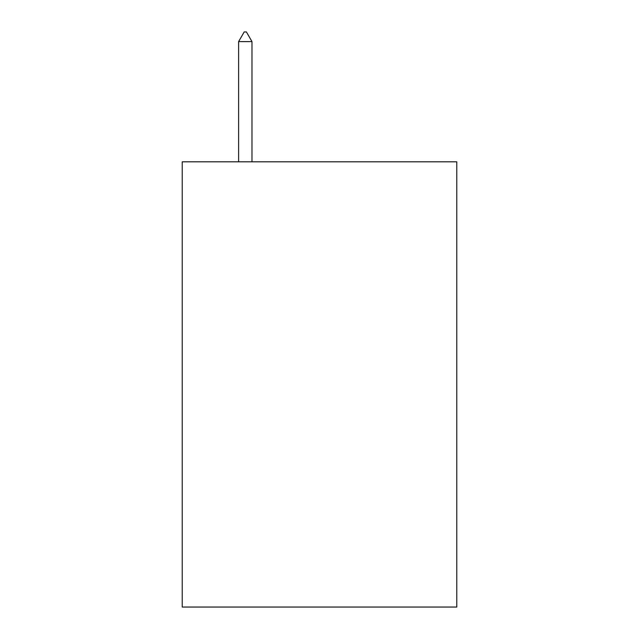 <?xml version="1.0" encoding="UTF-8"?>
<svg xmlns="http://www.w3.org/2000/svg" width="639" height="639" viewBox="0 0 639 639"><rect width="100%" height="100%" fill="white"/><g stroke="black" fill="none" stroke-linecap="round" stroke-linejoin="round"><path stroke-width="0.96" d="M456.781 161.811L456.781 607.05L182.219 607.05L182.219 161.811L456.781 161.811M251.974 41.599L246.406 31.95L244.178 31.95L238.619 41.599L251.974 41.599L251.974 161.811M238.619 41.599L238.619 161.811"/></g></svg>
